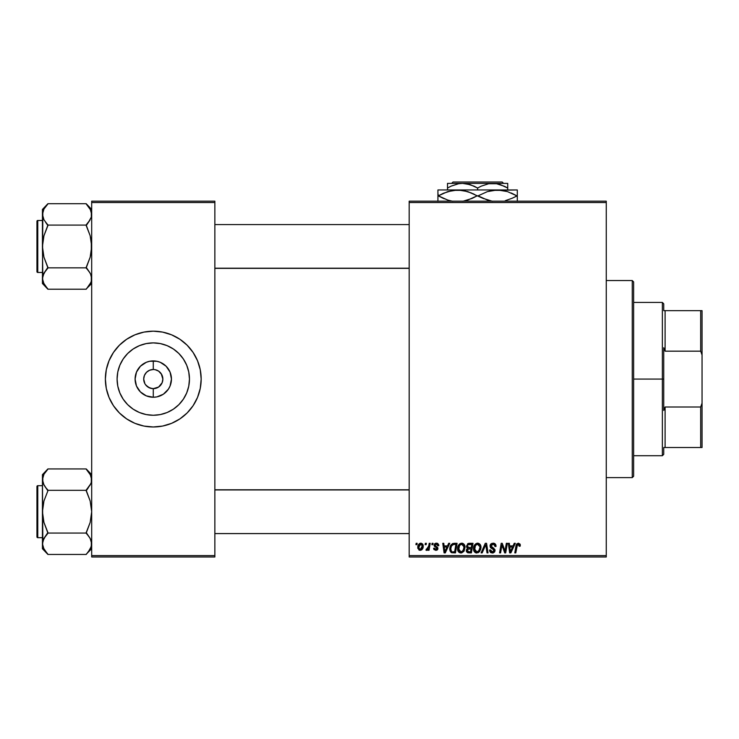 <?xml version="1.0" encoding="UTF-8"?>
<svg xmlns="http://www.w3.org/2000/svg" width="739" height="739" viewBox="0 0 739 739"><rect width="100%" height="100%" fill="white"/><g stroke="black" fill="none" stroke-linecap="round" stroke-linejoin="round"><path stroke-width="1.11" d="M145.86 385.148L149.611 387.929L153.278 388.659L153.278 397.249A18.17 18.17 0 0 1 135.098 379.079A18.17 18.17 0 0 1 153.278 360.909L153.278 369.5L149.611 370.23L153.278 369.5A9.579 9.579 0 0 0 143.699 379.079A9.579 9.579 0 0 0 153.278 388.659L153.25 388.659M144.89 383.707L143.699 379.079L144.419 375.412L146.498 372.308L149.611 370.23M151.92 388.566L147.948 387.042L145.306 384.391M152.483 388.631L153.278 388.659A9.579 9.579 0 0 1 143.699 379.079A9.579 9.579 0 0 1 153.278 369.5L155.144 369.685L153.278 369.5A9.579 9.579 0 0 1 162.857 379.079A9.579 9.579 0 0 1 153.278 388.659L153.361 388.659M145.306 373.758L144.89 374.451M153.278 415.263A36.183 36.183 0 0 1 117.095 379.079A36.183 36.183 0 0 1 153.278 342.896L160.335 343.589L167.125 345.649L173.379 348.993L178.856 353.491L183.355 358.978L186.699 365.232L188.759 372.022L189.461 379.079L188.759 386.137L186.699 392.926L183.355 399.18L178.856 404.667L173.379 409.166L167.125 412.51L160.335 414.57L153.278 415.263L146.211 414.57L139.431 412.51L133.168 409.166L127.69 404.667L123.191 399.18L119.847 392.926L117.787 386.137L117.095 379.079L117.787 372.022L119.847 365.232L123.191 358.978L127.69 353.491L133.168 348.993L139.431 345.649L146.211 343.589L153.278 342.896A36.183 36.183 0 0 1 189.461 379.079A36.183 36.183 0 0 1 153.278 415.263M153.278 331.183A47.896 47.896 0 0 1 201.174 379.079A47.896 47.896 0 0 1 153.278 426.976A47.896 47.896 0 0 0 201.174 379.079A47.896 47.896 0 0 0 153.278 331.183L162.617 332.097L171.605 334.832L179.882 339.256L187.143 345.215L193.101 352.466L197.525 360.752L200.251 369.731L201.174 379.079L200.251 388.428L197.525 397.406L193.101 405.693L187.143 412.953L179.882 418.902L171.605 423.336L162.617 426.061L153.278 426.976L143.929 426.061L134.941 423.336L126.665 418.902L119.404 412.953L113.446 405.693L109.021 397.406L106.296 388.428L105.372 379.079L106.296 369.731L109.021 360.752L113.446 352.466L119.404 345.215L126.665 339.256L134.941 334.832L143.929 332.097L153.278 331.183A47.896 47.896 0 0 0 105.372 379.079A47.896 47.896 0 0 0 153.278 426.976A47.896 47.896 0 0 1 105.372 379.079A47.896 47.896 0 0 1 153.278 331.183L156.409 331.284M162.672 380.945L162.857 379.079L162.127 382.747L158.599 387.042L153.278 388.659L156.936 387.929M161.665 374.451L158.599 371.117L155.144 369.685L158.599 371.117L161.241 373.758L162.857 379.079M409.184 201.174L606.257 201.174L606.257 202.541L409.184 202.541L409.184 555.617L606.257 555.617L606.257 201.174L409.184 201.174L409.184 202.541L409.184 201.174M457.589 549.123L458.356 545.502L460.813 543.322L463.778 543.959L465.043 547.322L464.064 551.1L461.709 552.911L458.836 552.199L457.58 548.744C457.515 551.165 458.623 552.587 460.896 553.003L463.732 551.562L465.043 547.322C465.062 544.957 463.963 543.581 461.755 543.174L461.764 543.174M448.675 543.304L447.492 545.918L448.675 543.304L449.755 543.304L445.303 552.883L444.084 552.883L442.772 543.304L443.769 543.304L444.093 545.918L447.492 545.918L444.093 545.918L443.769 543.304L442.772 543.304L444.084 552.883L445.303 552.883L449.755 543.304L448.675 543.304L449.755 543.304L445.303 552.883L444.084 552.883L442.772 543.304L443.769 543.304M520.201 546.167L520.284 545.29L518.325 543.174L520.044 544.098L520.201 546.167L519.203 546.287L518.686 544.375L517.439 544.652L515.804 552.883L514.797 552.883L516.635 544.024L518.325 543.174L515.979 545.862L514.797 552.883L515.804 552.883L516.958 546.103L518.261 544.301L519.203 546.287L520.201 546.167L520.284 545.29L520.201 546.167L519.203 546.287L519.286 545.456L518.113 544.31M490.317 547.276L490.271 544.865L491.925 543.35L494.594 543.479L495.887 545.17L496.026 546.417L495.028 546.537L494.003 544.477L492.294 544.384L491.204 545.216L491.306 546.74L494.964 549.844L494.613 551.95L492.867 552.975L490.696 552.55L489.754 551.312L489.56 550.019L490.548 549.918L490.872 551.192L492.026 551.857L493.31 551.7L494.031 550.675L493.661 549.668L490.668 547.83L490.059 545.992L494.031 550.527L492.386 551.885L490.548 549.918L489.56 550.019L492.35 553.003L495.028 550.463L493.901 548.366L491.306 546.74L491.047 545.899L492.996 544.301L494.779 545.123L495.028 546.537L496.026 546.417C496.054 544.366 495.065 543.285 493.061 543.174L493.375 543.183M482.17 552.883L481.098 552.883L485.283 543.304L486.558 543.304L488.026 552.883L487.019 552.883L485.763 544.671L482.17 552.883L481.098 552.883L482.17 552.883L485.763 544.671L487.019 552.883L488.026 552.883L486.558 543.304L485.283 543.304L486.558 543.304L488.026 552.883L487.019 552.883M473.505 548.744L474.069 545.936L475.861 543.728L478.41 543.267L480.368 544.837L480.683 549.557L478.41 552.624L475.103 552.486L473.902 550.961L473.505 548.744C473.44 551.165 474.54 552.587 476.812 553.003L479.657 551.562L480.969 547.322C480.987 544.957 479.888 543.581 477.68 543.174L477.68 543.174C474.881 543.839 473.487 545.696 473.505 548.744L473.754 546.842M415.918 544.671L416.159 543.304L417.147 543.304L416.944 544.671L415.918 544.671L416.944 544.671L417.147 543.304L416.159 543.304L417.147 543.304L416.944 544.671L415.918 544.671L416.159 543.304L415.918 544.671M469.173 543.304L466.42 546.278L468.083 543.534L473.006 543.304L471.39 552.883L467.935 552.809L466.595 551.867L466.364 549.844L467.611 548.218L466.42 546.278L467.611 548.218L466.291 550.555L467.611 552.726L471.39 552.883L473.006 543.304L469.173 543.304L473.006 543.304L471.39 552.883L468.942 552.883M514.233 543.304L513.06 545.918L514.233 543.304L515.314 543.304L510.861 552.883L509.651 552.883L508.34 543.304L509.337 543.304L509.661 545.918L513.06 545.918L509.661 545.918L509.337 543.304L508.34 543.304L509.651 552.883L510.861 552.883L515.314 543.304L514.233 543.304L515.314 543.304L510.861 552.883L509.651 552.883L508.34 543.304L509.337 543.304M505.319 549.151L506.344 543.304L505.319 549.151L506.344 543.304L507.351 543.304L505.707 552.883L504.663 552.883L501.92 544.754L500.589 552.883L499.573 552.883L501.199 543.304L502.243 543.304L505.005 551.414L505.319 549.151L505.005 551.414L502.243 543.304L501.199 543.304L499.573 552.883L500.589 552.883L501.92 544.754L504.663 552.883L505.707 552.883L507.351 543.304L506.344 543.304L507.351 543.304L505.707 552.883L504.663 552.883M436.204 543.183L437.793 543.507L438.726 544.828L438.8 545.668L437.802 545.788L436.758 544.089L435.086 544.883L435.373 545.835L437.719 547.525L437.784 549.197L436.038 550.389L433.932 549.52L433.571 548.283L434.569 548.153L435.622 549.502L436.915 548.763L436.804 547.941L434.19 545.881L434.486 543.987L436.416 543.174L434.07 545.197L436.934 548.56L435.881 549.52L434.569 548.153L433.571 548.283L435.834 550.389L437.922 548.412L435.068 545.114L436.37 544.052L437.802 545.788L438.8 545.539L437.793 545.474M452.896 543.47L457.081 543.304L455.464 552.883L451.852 552.754L450.171 551.239L449.783 548.144L450.855 545.077L452.711 543.534L449.746 548.957L451.852 552.754L455.464 552.883L457.081 543.304L454.245 543.304L457.081 543.304L455.464 552.883L451.575 552.661M417.775 547.479L418.486 544.671L419.493 543.608L421.128 543.193L422.662 544.024L423.087 547.46L421.535 549.982L419.087 550.158L417.775 547.479L420.094 550.389C422.292 549.862 423.336 548.384 423.244 545.955L420.879 543.174C418.745 543.71 417.711 545.142 417.775 547.479L417.775 547.479M425.128 544.671L425.359 543.304L426.357 543.304L426.144 544.671L425.128 544.671L426.144 544.671L426.357 543.304L425.359 543.304L426.357 543.304L426.144 544.671L425.128 544.671L425.359 543.304L425.128 544.671M428.602 546.564L429.202 543.304L430.209 543.304L429.026 550.269L428.02 550.269L428.278 548.828L427.207 550.213L425.978 550.139L426.375 549.049L427.853 548.615L428.694 546.084L425.978 550.139L426.662 550.389L428.278 548.828L428.02 550.269L429.026 550.269L430.209 543.304L429.202 543.304L430.209 543.304L429.026 550.269L428.02 550.269M431.844 544.671L432.075 543.304L433.072 543.304L432.869 544.671L431.844 544.671L432.869 544.671L433.072 543.304L432.075 543.304L433.072 543.304L432.869 544.671L431.844 544.671L432.075 543.304L431.844 544.671M409.184 556.984L606.257 556.984L606.257 202.541L409.184 202.541L409.184 556.984L409.184 555.617L606.257 555.617L606.257 556.984L409.184 556.984M153.278 426.976L150.137 426.874M91.691 201.174L214.855 201.174L214.855 202.541L91.691 202.541L91.691 555.617L214.855 555.617L214.855 201.174L91.691 201.174L91.691 202.541L91.691 201.174M91.691 556.984L214.855 556.984L214.855 202.541L91.691 202.541L91.691 556.984L91.691 555.617L214.855 555.617L214.855 556.984L91.691 556.984M200.943 374.387L200.251 369.731M187.143 345.215L183.66 342.055M105.603 383.772L106.296 388.428M119.404 412.953L122.886 416.103M172.52 409.72L173.369 409.175M183.355 399.18L186.699 392.926M183.909 359.828L183.364 358.988M173.379 348.993L167.125 345.649M134.027 348.438L133.177 348.984M123.191 358.978L119.847 365.232M122.637 398.33L123.182 399.171M133.168 409.166L139.431 412.51M149.731 396.908L153.278 397.249L146.322 395.873L140.419 391.929L136.484 386.035L135.098 379.079L136.484 372.123L140.419 366.23L146.322 362.286L149.731 361.251L156.816 361.251L160.224 362.286L166.127 366.23L170.062 372.123L171.448 379.079L170.062 386.035L168.381 389.176L163.374 394.192L156.816 396.908L153.278 397.249L153.278 388.659A9.579 9.579 0 0 0 162.857 379.079A9.579 9.579 0 0 0 153.278 369.5L153.278 360.909A18.17 18.17 0 0 1 171.448 379.079A18.17 18.17 0 0 1 153.278 397.249L156.816 396.908M155.144 369.685L154.627 369.592M154.063 369.537L153.389 369.5M161.241 384.4L161.665 383.707M146.498 372.308L147.948 371.117M153.278 388.659L152.022 388.575M466.586 551.857L466.355 551.22M467.316 548.07L466.706 547.442M467.593 543.821L468.073 543.534M468.092 543.534L468.618 543.359M468.184 544.772L471.815 544.421L471.27 547.654L469.154 547.654L467.408 546.306L467.547 545.576M467.99 551.682L468.868 551.765L467.288 550.509L467.732 551.543M467.704 549.308L471.076 548.772L470.567 551.765L468.868 551.765L470.567 551.765L471.076 548.772L467.833 549.169L467.528 551.34M467.427 546.029L467.501 546.888M467.408 546.306L467.99 547.46M467.787 547.322L471.27 547.654L471.815 544.421L468.6 544.569M468.544 544.597L467.963 544.948M469.949 544.421L468.96 544.467M469.459 548.772L468.609 548.846M468.286 551.737L468.868 551.765M480.535 545.17L480.96 546.952M480.969 547.322L480.904 548.449M476.064 552.92L475.112 552.486M474.262 551.627L473.902 550.952L474.262 551.627M473.662 550.232L473.514 549.114M476.775 543.313L477.44 543.183M477.2 543.211L476.738 543.322M479.694 549.308L479.981 547.276L478.872 550.823L476.849 551.885L477.81 551.673M475.417 545.641L474.623 549.908L475.399 551.294L476.849 551.885L474.503 548.846L474.577 549.696M474.512 548.467L474.503 548.846C474.447 546.454 475.482 544.939 477.606 544.301L475.962 544.985M478.419 544.458L477.606 544.301L479.944 546.74M479.158 550.444L477.976 551.59L479.74 549.151M479.851 548.689L479.925 548.227M476.202 544.791L474.909 546.62M479.944 546.749L478.623 544.56M485.763 544.671L485.569 545.16M485.283 543.304L481.098 552.883L485.283 543.304M493.67 543.211L494.382 543.387M495.703 544.634L495.887 545.17M496.026 546.417L495.028 546.537M493.504 544.338L492.645 544.32M491.962 544.504L491.278 545.086M491.065 545.659L491.38 546.823M491.065 546.121L493.901 548.366M494.853 549.502L495.01 550.121M494.991 550.98L494.456 552.144M493.375 552.864L492.876 552.975M492.608 552.994L489.551 550.232L490.548 549.918M491.075 551.423L490.585 550.546M493.966 550.971L493.246 549.391M494.031 550.527L493.661 549.668M492.821 549.142L491.943 548.671L492.821 549.142M493.061 543.174L490.059 545.992M490.105 545.419L490.53 544.394M490.548 544.375L491.084 543.802M490.336 552.245L491.259 552.837M493.809 548.301L493.319 548.005M519.231 546.084L519.286 545.456M517.014 545.788L515.804 552.883L514.797 552.883L515.979 545.862M520.191 544.477L520.284 545.086M516.21 544.902L516.025 545.622M516.958 546.103L517.041 545.613M510.141 549.446L509.799 547.036L512.515 547.036L510.4 551.83L512.515 547.036L509.799 547.036L510.353 551.239M510.215 549.955L510.27 550.416M502.612 547.202L502.779 547.673M502.289 546.167L502.557 547.008M501.559 547.266L500.589 552.883L499.573 552.883L501.199 543.304L502.243 543.304L504.238 548.818M504.839 550.758L505.005 551.414M501.92 544.754L502.04 545.225M437.747 545.151L437.488 544.569M436.37 544.052L435.068 545.114L436.222 546.38M435.086 544.883L435.271 545.724M437.894 548.809L437.682 549.41M437.553 549.604L436.998 550.112M433.571 548.283L434.569 548.153L434.652 548.68M435.622 549.502L436.232 549.474M435.751 549.52L436.832 547.996L434.458 546.324M435.881 549.52L436.934 548.56L436.241 547.507M436.925 548.661L436.832 547.996M434.569 546.463L434.07 545.197L434.652 546.537M434.486 543.987L435.234 543.405M435.16 543.442L435.927 543.211M438.8 545.539L436.426 543.174M436.888 543.211L437.359 543.313M444.582 549.446L444.231 547.036L446.947 547.036L444.832 551.83L446.947 547.036L444.231 547.036L444.786 551.239M444.647 549.955L444.702 550.416M451.317 552.532L450.845 552.181M449.839 550.121L449.765 549.557M450.033 546.851L450.448 545.798M453.201 551.765L454.651 551.765L453.201 551.765M451.492 551.322L450.744 549.022L451.39 546.176L450.772 548.283L451.141 550.888M451.926 545.364L453.155 544.588L451.39 546.176M453.875 544.458L452.286 545.031M454.245 544.431L455.889 544.421L454.651 551.765L455.889 544.421L454.115 544.44M450.772 548.283L450.744 549.022C450.679 546.204 451.972 544.671 454.605 544.421M453.617 544.486L453.155 544.588M451.972 545.317L451.483 545.992M462.374 543.239L462.845 543.368M464.609 545.16L465.007 546.583M458.836 552.199L457.977 550.961M461.755 543.174C458.956 543.839 457.561 545.696 457.58 548.744L457.829 546.832M458.707 544.929L459.529 544.015M458.605 545.086L459.935 543.728M463.769 549.308L464.055 547.276L462.956 550.823L460.924 551.885L461.884 551.673M459.492 545.641L458.697 549.908L459.473 551.294L460.924 551.885L458.577 548.846L458.651 549.696M458.753 547.34L458.577 548.846C458.522 546.454 459.556 544.939 461.69 544.301L460.037 544.985M462.494 544.458L461.69 544.301L464.018 546.74M463.233 550.444L462.06 551.59L463.815 549.151M463.926 548.689L464 548.227M460.277 544.791L458.984 546.62M464 548.218L463.482 545.271L461.496 544.301M423.124 544.948L423.216 545.447M423.087 547.451L422.939 547.969M422.865 548.199L422.532 548.874M417.877 548.514L417.794 548.015M417.821 546.657L417.941 546.029M418.45 544.735L419.235 543.793M420.112 543.304L419.493 543.608M421.877 549.714L422.542 548.865M419.798 549.474L418.773 547.211L420.87 544.052L419.382 545.123M421.664 548.467L422.246 546.056L420.279 549.511M420.417 549.493L421.341 548.938M418.976 546.084L419.068 548.865M418.893 546.398L419.152 545.594M422.135 545.114L420.87 544.052L422.246 546.056L422.126 545.114M421.978 544.735L421.35 544.144M427.641 549.816L426.957 550.343M426.662 550.389L425.978 550.139L426.662 550.389L425.978 550.139L426.662 550.389L425.978 550.139L426.375 549.049L427.105 549.243M427.983 548.403L428.5 546.989M429.202 543.304L428.694 546.084M468.517 547.617L469.154 547.654M479.925 548.218L479.981 547.276M478.133 544.366L477.422 544.301M474.678 547.34L474.549 548.089M451.095 546.851L450.892 547.562M451.123 550.851L451.492 551.312M451.612 551.414L452.092 551.654M463.926 546.223L463.75 545.724M421.997 547.701L422.135 547.165M422.228 546.62L422.237 545.715M421.202 544.098L420.593 544.08M156.816 361.251L149.731 361.251M140.419 366.23L138.165 368.983M140.419 391.929L143.181 394.192M166.127 391.929L168.381 389.176M166.127 366.23L163.374 363.967M160.049 372.308L161.241 373.758M632.251 477.616L633.628 476.249L633.628 281.919L632.251 280.543L632.251 477.616L632.251 280.543L606.257 280.543L632.251 280.543L633.628 281.919L633.628 476.249L632.251 477.616L606.257 477.616L632.251 477.616M87.23 470.272L86.214 468.932L47.896 468.932L86.214 468.932L91.691 474.66L86.214 469.191L90.158 474.244L91.691 479.62L91.294 476.904M90.758 483.814L86.214 490.059L88.431 487.564L86.214 490.825L90.167 500.977L91.691 511.693L90.167 522.427L86.214 533.068L47.896 533.068L43.943 522.408L42.428 511.693L42.428 548.717L47.896 554.185L43.961 549.142L42.428 543.756L43.943 538.408L47.896 533.068L86.214 533.068L90.158 538.371L91.691 543.756L91.303 546.454L88.431 551.691L86.214 554.444L47.896 554.444L43.333 547.885M37.772 537.687L37.772 485.689A0.822 0.822 0 0 0 36.95 486.511L36.95 536.874A0.822 0.822 0 0 0 37.772 537.687L42.428 537.687L37.772 537.687A0.822 0.822 0 0 1 36.95 536.874L36.95 486.511A0.822 0.822 0 0 1 37.772 485.689L37.772 537.687M42.428 485.689L37.772 485.689L42.428 485.689M90.777 547.895L91.691 543.756L91.294 541.04L91.303 546.454L90.176 549.105L86.214 554.444L47.896 554.444L42.428 548.717L42.816 541.059L45.679 535.812L43.952 538.389M90.509 539.045L91.691 543.756L91.285 546.49M88.56 535.978L90.74 539.516M47.896 533.318L43.952 538.38L47.896 532.551L43.943 522.408L42.428 511.693L43.952 500.95L47.896 490.825L43.961 485.006L42.428 479.62L42.825 482.345L42.816 476.932L43.943 474.272L47.896 468.932L42.428 474.66L42.825 541.04M42.825 541.013L43.361 539.572M43.601 548.467L43.943 549.105M45.476 551.423L43.961 549.142M86.214 533.318L88.431 535.812L86.214 532.551L90.167 522.427L91.691 511.693L90.167 500.977L86.214 490.317L47.896 490.317L86.214 490.317L90.158 485.006M90.832 475.611L91.691 479.62L91.303 482.318L90.176 484.978L86.214 490.059M88.431 471.685L90.712 475.334L86.214 469.191L88.643 471.953M43.342 475.482L42.428 479.62L43.943 474.272L47.896 469.191M43.287 483.639L42.428 479.62L42.428 511.693L43.952 500.95L47.896 490.825L43.379 483.86M42.428 474.66L42.816 482.318M45.55 487.398L43.961 485.006M46.88 553.105L45.689 551.7M91.303 482.318L91.303 476.932L91.285 482.364M86.214 554.185L91.691 548.717M409.184 489.948L214.855 489.948L409.184 489.948M214.855 268.211L409.184 268.211L214.855 268.211M87.23 205.054L86.214 203.715L47.896 203.715L86.214 203.715L91.691 209.442L86.214 203.973L90.158 209.026L91.691 214.402L91.294 211.687M42.825 281.273L42.428 278.538L42.428 283.499L47.896 288.967L43.961 283.915L42.428 278.538L43.943 273.181L47.896 267.851L86.214 267.851L90.158 273.153L91.285 275.795L91.303 281.226L90.176 283.887L86.214 289.226L47.896 289.226L43.333 282.667M37.772 272.469L37.772 220.471A0.822 0.822 0 0 0 36.95 221.294L36.95 271.647A0.822 0.822 0 0 0 37.772 272.469L42.428 272.469L37.772 272.469A0.822 0.822 0 0 1 36.95 271.647L36.95 221.294A0.822 0.822 0 0 1 37.772 220.471L37.772 272.469M42.428 220.471L37.772 220.471L42.428 220.471M90.777 282.677L86.214 289.226L47.896 289.226L42.428 283.499L42.816 275.841L45.679 270.594L43.952 273.162L47.896 268.1L43.961 273.153M90.509 273.827L91.691 278.538L91.294 275.813L91.285 281.273M88.56 270.76L90.74 274.298M42.825 275.795L43.361 274.354M43.601 283.249L43.943 283.887M45.476 286.205L43.961 283.915M86.214 268.1L88.431 270.594L86.214 267.333L90.167 257.209L91.294 251.916L91.294 241.053L90.167 235.75L86.214 225.607L90.167 219.779L86.214 225.09L47.896 225.09L43.961 219.788L42.428 214.402L42.816 217.118L42.816 211.714L43.943 209.054L47.896 203.715L42.428 209.442L42.428 246.466L43.952 235.732L47.896 225.09L86.214 225.09L90.167 235.75L91.691 246.466L90.167 257.209L86.214 267.851L47.896 267.851L43.943 257.19L42.428 246.466L42.816 275.841M91.285 217.146L90.758 218.596M90.832 210.393L91.691 214.402L91.303 217.1L88.431 222.347L91.303 217.1L91.303 211.714L91.303 217.1M88.431 206.467L90.712 210.116L86.214 203.973L88.643 206.735M43.342 210.255L42.428 214.402L43.943 209.054L47.896 203.973M42.428 209.442L42.816 217.1L43.952 219.779M47.896 268.1L45.689 270.594L47.896 267.333L43.943 257.19L42.428 246.466L43.952 235.732L47.896 225.607L45.55 222.18M42.428 278.529L42.816 281.226M46.88 287.887L45.689 286.473M42.816 217.1L42.428 278.538M86.214 288.967L91.691 283.499M90.158 549.142L90.712 548.042M43.961 474.244L43.407 475.334M90.777 475.491L91.285 476.886M47.896 490.059L45.689 487.564M43.333 483.759L42.825 482.364M42.428 479.62L42.825 476.886M88.431 535.812L90.158 538.371M90.777 539.618L91.285 541.013M91.691 543.756L91.303 541.059M36.95 534.953L36.95 536.385M36.95 486.992L36.95 488.424M90.158 283.915L90.712 282.825M43.961 209.026L43.407 210.116M86.214 224.841L90.167 219.779M90.777 210.273L91.285 211.668M47.896 224.841L45.689 222.347M43.333 218.541L42.825 217.146M42.428 214.402L42.825 211.668M88.431 270.594L90.158 273.153M90.777 274.4L91.285 275.795M91.691 278.538L91.303 275.841M36.95 269.735L36.95 271.167M36.95 221.774L36.95 223.206M663.733 310.657L663.733 303.812L663.733 310.657L665.1 310.657L663.733 310.657M665.1 351.164L665.1 310.657L665.1 351.164L700.683 351.164L702.05 355.025L702.05 403.134L700.683 406.995L665.1 406.995L663.733 410.441L663.733 347.727L665.1 351.164L700.683 351.164L700.683 310.657L665.1 310.657L700.683 310.657L700.683 351.164L702.05 355.025L702.05 447.501L702.05 403.134L700.683 406.995L665.1 406.995L663.733 410.441L663.733 379.079L662.366 379.079L663.733 379.079L663.733 347.727L665.1 351.164M633.628 302.445L662.366 302.445L662.366 379.079L662.366 302.445L663.733 303.812M633.628 379.079L662.366 379.079L633.628 379.079M663.733 447.501L663.733 454.346L663.733 447.501L665.1 447.501L665.1 406.995L665.1 447.501L702.05 447.501L700.683 447.501L700.683 406.995L700.683 447.501L663.733 447.501M633.628 455.714L662.366 455.714L662.366 379.079L662.366 455.714L663.733 454.346M702.05 310.657L700.683 310.657L702.05 310.657L702.05 355.025L702.05 310.657M453.016 182.016L502.206 182.016L453.016 182.016L451.649 183.383L453.016 182.016M503.582 183.383L502.206 182.016L503.582 183.383M481.209 186.163L488.71 183.725L496.562 183.715L500.395 184.676L507.721 188.039L504.137 186.163L507.721 188.039L507.721 189.951L507.721 183.383L492.664 183.383L496.562 183.715L504.349 186.265M451.381 186.034L458.605 183.725L462.559 183.383L466.457 183.715L473.93 186.117M477.616 188.039L474.032 186.163L477.616 188.039L477.616 189.951L477.616 188.039L481.2 186.163L488.71 183.725L492.664 183.383L462.559 183.383L470.29 184.676L477.616 188.039L481.2 186.163M447.501 183.725L447.501 189.951L447.501 188.039L451.095 186.163L458.605 183.725L462.559 183.383L447.501 183.383L507.721 183.383M437.922 190.376L437.922 195.835L447.816 200.093L452.758 201.304L447.816 200.093L438.375 195.835L447.751 191.604L457.774 189.951L437.922 189.951L517.3 189.951L492.405 190.376L502.474 190.366L507.407 191.577L516.857 195.835L511.046 192.934M505.254 200.712L512.229 198.209L505.365 200.685M511.776 198.412L517.3 195.835L517.3 190.376M504.663 190.81L502.511 190.376M505.217 190.948L497.458 189.951L492.368 190.385L487.435 191.604L478.059 195.835L487.435 191.604L497.458 189.951L457.774 189.951L467.722 191.577L482.696 198.218L492.442 201.304L487.509 200.093L478.059 195.835L483.712 198.662M490.253 200.86L489.68 200.712M472.092 198.412L462.863 201.285L467.787 200.066L477.163 195.835L472.544 198.209M464.979 190.81L457.774 189.951L452.721 190.376L462.78 190.366L471.5 192.999M443.446 193.258L452.674 190.385L457.774 189.951M439.714 195.096L438.375 195.835L444.185 198.736M450.559 200.86L450.014 200.722M437.922 191.586L437.922 201.294M517.3 201.294L517.3 193.461M497.458 189.951L507.407 191.577L516.857 195.835L512.219 193.461M442.994 198.209L438.375 195.835L442.994 193.461M438.375 195.835L437.922 193.461M465.542 190.948L462.863 190.385M474.715 194.514L472.544 193.461M517.3 195.835L517.3 198.209L517.3 195.835L512.229 198.209M515.517 196.574L516.857 195.835M480.507 197.156L482.678 198.209M437.922 195.835L437.922 198.209M478.059 195.835L477.163 195.835M517.3 200.084L517.3 198.209M507.721 184.676L507.721 186.163L507.721 184.676M505.319 186.736L507.721 188.039L507.721 186.173M447.501 188.039L451.095 186.163L447.501 188.039L447.501 186.173L447.501 188.039M447.501 184.685L447.501 186.163M475.279 186.773L474.032 186.163M214.855 533.586L409.184 533.586L214.855 533.586M214.855 489.791L409.184 489.791M409.184 224.573L214.855 224.573L409.184 224.573M409.184 268.368L214.855 268.368"/></g></svg>
